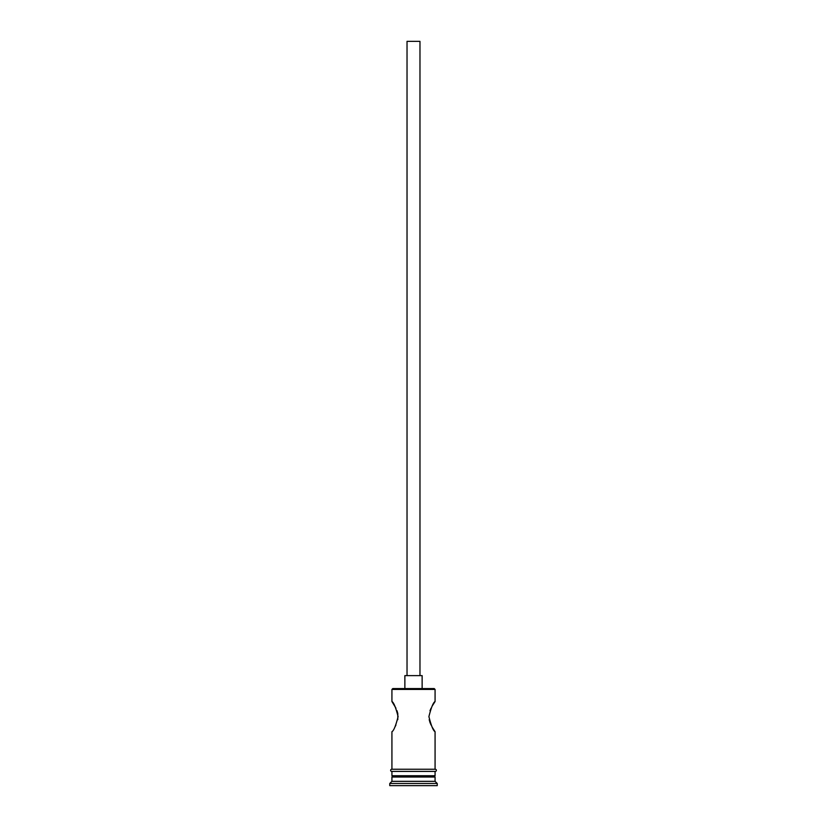 <?xml version="1.0" encoding="UTF-8"?>
<svg xmlns="http://www.w3.org/2000/svg" width="827" height="827" viewBox="0 0 827 827"><rect width="100%" height="100%" fill="white"/><g stroke="black" fill="none" stroke-linecap="round" stroke-linejoin="round"><path stroke-width="1.24" d="M391.926 689.429L392.794 688.571L434.206 688.571L435.074 689.429L391.926 689.429L391.926 701.513L395.947 708.212M407.029 675.628L407.029 41.35L419.971 41.35L419.971 675.628M404.868 688.571L404.868 675.628L422.132 675.628L422.132 688.571M432.232 705.969L435.074 701.513C433.286 702.412 431.229 707.436 428.903 716.606C431.229 725.786 433.276 730.82 435.074 731.719L432.201 727.212M431.063 725.041L430.009 722.55M429.988 722.478L429.203 719.666M429.988 710.724L431.053 708.212M397.012 710.724L397.787 713.505M397.797 713.587L397.797 719.645M395.926 725.072L394.779 727.253M393.218 775.726L391.926 777.018L391.926 781.339L389.765 783.489L389.765 785.65L437.235 785.65L437.235 783.489L389.765 783.489M433.782 775.726L435.074 777.018L391.926 777.018M435.074 777.018L435.074 781.339L391.926 781.339M435.074 781.339L437.235 783.489M391.926 769.255L391.926 731.719C393.724 730.81 395.782 725.775 398.097 716.596C395.761 707.426 393.704 702.392 391.926 701.513M435.074 731.719L435.074 769.255M435.074 689.429L435.074 701.513M391.926 771.415L391.926 775.726L435.074 775.726L435.074 771.415M391.709 769.255L435.291 769.255A1.075 1.075 0 0 1 436.367 770.33A1.075 1.075 0 0 1 435.291 771.415L391.709 771.415A1.075 1.075 0 0 1 390.633 770.33A1.075 1.075 0 0 1 391.709 769.255"/></g></svg>
